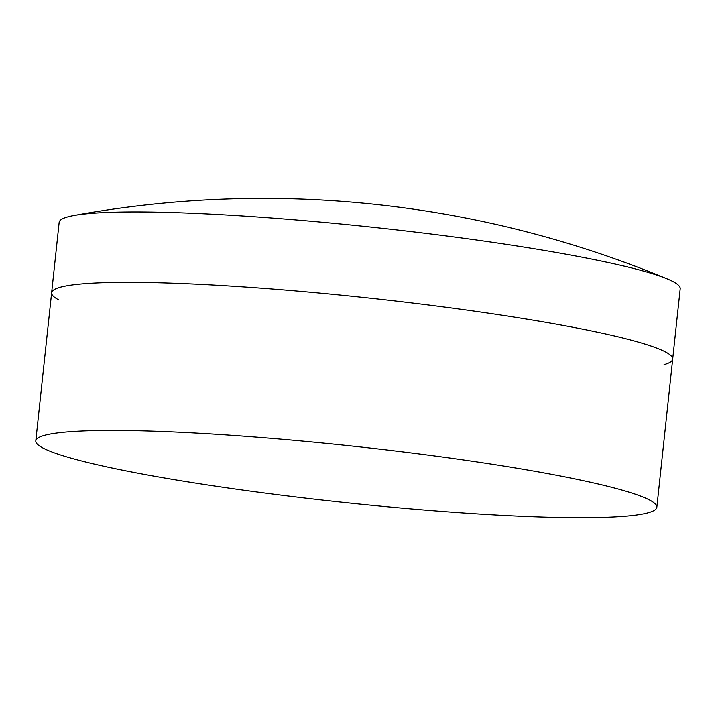 <?xml version="1.0" encoding="UTF-8"?>
<svg xmlns="http://www.w3.org/2000/svg" width="716" height="716" viewBox="0 0 716 716"><rect width="100%" height="100%" fill="white"/><g stroke="black" fill="none" stroke-linecap="round" stroke-linejoin="round"><path stroke-width="1.07" d="M58.891 299.959A312.292 28.47 6.1 0 1 51.633 292.755A312.292 28.47 6.1 0 1 156.885 282.704A312.292 28.47 6.1 0 1 491.382 313.599A312.292 28.47 6.1 0 1 672.682 359.119A312.292 28.47 6.1 0 1 664.063 364.632M59.151 222.39A312.292 28.47 6.1 0 1 73.873 215.516A312.292 28.47 6.1 0 1 164.403 212.339A312.292 28.47 6.1 0 1 667.267 278.927A312.292 28.47 6.1 0 1 680.2 288.763L672.682 359.119A312.292 28.47 6.1 0 0 491.382 313.599A312.292 28.47 6.1 0 0 156.885 282.704A312.292 28.47 6.1 0 0 51.633 292.755L59.151 222.39M551.597 517.292A312.292 28.47 6.1 0 1 217.1 486.397A312.292 28.47 6.1 0 1 35.8 440.877A312.292 28.47 6.1 0 1 141.052 430.826A312.292 28.47 6.1 0 1 475.549 461.722A312.292 28.47 6.1 0 1 656.849 507.25A312.292 28.47 6.1 0 1 551.597 517.292M667.267 278.927A1053.988 1053.988 0 0 0 73.873 215.516M35.8 440.877L51.633 292.755M656.849 507.25L672.682 359.119"/></g></svg>
